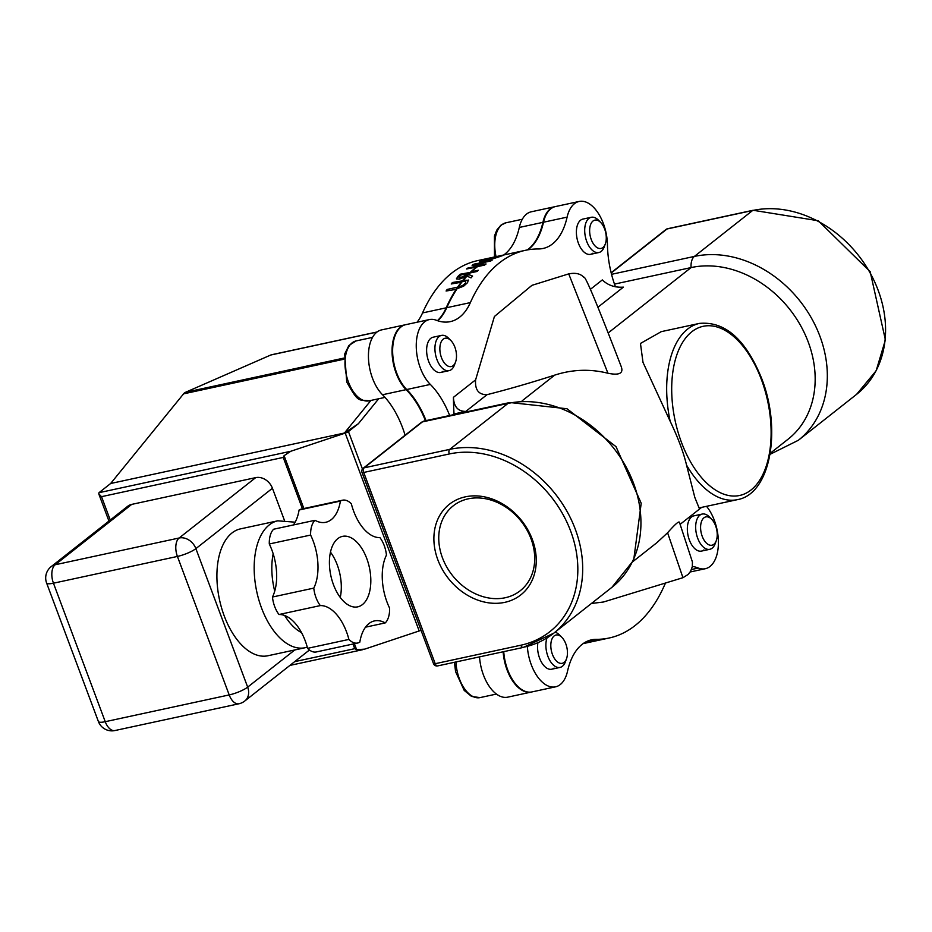 <?xml version="1.0" encoding="UTF-8"?>
<svg xmlns="http://www.w3.org/2000/svg" width="932" height="932" viewBox="0 0 932 932"><rect width="100%" height="100%" fill="white"/><g stroke="black" fill="none" stroke-linecap="round" stroke-linejoin="round"><path stroke-width="1.4" d="M666.019 229.447A3.612 2.913 51.7 0 1 667.021 228.981A3.612 1.969 -102.2 0 1 667.498 228.748A3.612 3.612 0 0 0 666.019 229.447L611.136 272.738M438.122 665.693A3.612 1.969 -102.2 0 1 437.644 665.914A3.612 1.969 -102.2 0 1 435.221 663.701L363.713 472.454L449.306 453.966A3.612 1.969 -102.2 0 1 449.737 449.364L364.144 467.841A3.612 2.913 -128.3 0 0 363.142 468.307A3.612 3.612 0 0 0 362 472.408A3.612 0.781 -20.5 0 0 363.713 472.454A3.612 1.969 -102.2 0 1 364.144 467.841L422.394 421.905A3.612 2.913 -128.3 0 0 421.392 422.371L424.281 420.996A14.423 7.887 -102.2 0 0 422.394 421.905L507.987 403.428A14.423 7.887 -102.2 0 1 509.874 402.519L424.281 420.996M449.306 453.966A104.57 84.602 51.7 0 1 570.664 531.112A104.57 84.602 51.7 0 1 520.813 645.224A3.612 1.969 77.8 0 0 523.236 647.437L437.644 665.914A3.612 3.612 0 0 1 433.508 663.654L362 472.408M520.813 645.224L435.221 663.701A3.612 0.781 159.5 0 1 433.508 663.654M504.795 602.352A57.691 46.67 -128.3 0 0 516.095 514.382A57.691 46.67 -128.3 0 0 434.3 532.044A57.691 46.67 -128.3 0 0 504.795 602.352M446.172 290.994A198.248 108.345 -102.2 0 1 447.243 289.433L457.659 287.184L457.868 287.755M457.659 287.184A198.248 108.345 77.8 0 0 456.575 288.78M451.321 283.957A198.248 108.345 -102.2 0 1 452.439 282.571L463.041 280.812M462.855 280.322A198.248 108.345 77.8 0 0 461.701 281.744M465.72 281.324L465.557 283.142L462.47 285.693L458.369 287.033A198.248 108.345 77.8 0 0 457.297 288.594L457.158 288.629A198.318 108.38 -102.2 0 0 446.754 307.7A72.114 39.412 -102.2 0 1 437.784 320.783M463.519 280.229L468.516 280.287L463.565 280.171A198.248 108.345 77.8 0 0 462.435 281.557L462.284 281.592A198.318 108.38 -102.2 0 0 458.276 286.974L462.447 285.623L465.534 283.083L465.697 281.254L462.447 281.557M461.853 282.14L451.228 283.98A198.318 108.38 -102.2 0 1 452.416 282.512L463.076 280.765M447.243 289.433L457.694 287.103L457.903 287.685M456.75 289.246L446.09 291.017A198.318 108.38 -102.2 0 1 447.22 289.363M468.295 280.019L467.573 282.641L463.612 286.217L457.321 288.594M472.221 265.259A198.248 108.345 -102.2 0 1 474.143 264.164L484.628 262.113M484.547 261.915A198.248 108.345 77.8 0 0 483.254 262.649M466.699 268.94A198.248 108.345 -102.2 0 1 467.852 268.113L478.361 266.144M478.256 265.865A198.248 108.345 77.8 0 0 477.033 266.762M483.312 262.777L475.25 264.327L480.877 264.408M480.796 264.164A198.248 108.345 77.8 0 0 479.421 265.061L472.07 265.27A198.318 108.38 -102.2 0 1 474.12 264.094L484.675 262.078M491.898 260.319L485.257 261.752A198.248 108.345 77.8 0 0 484.104 262.405M478.92 265.748L482.089 265.038L478.966 265.713A198.248 108.345 77.8 0 0 477.825 266.54M485.98 264.047L481.285 264.14A198.248 108.345 77.8 0 0 479.992 265.003M479.491 265.236L479.409 265.014A198.318 108.38 -102.2 0 0 478.291 265.795L478.419 266.109M482.065 264.979L479.817 265.014A198.318 108.38 -102.2 0 0 478.885 265.667M467.852 268.113L478.291 265.795M477.102 266.96L466.548 268.975A198.318 108.38 -102.2 0 1 467.829 268.055M481.25 264.164L486.073 263.977A198.318 108.38 77.8 0 0 484.535 265.096L477.603 266.587A198.318 108.38 -102.2 0 0 471.394 271.748L478.326 270.245A198.318 108.38 77.8 0 0 477.044 271.468L470.101 272.96A198.318 108.38 -102.2 0 0 468.551 274.497L472.606 276.07A198.318 108.38 77.8 0 0 471.021 277.899L467.002 276.117A198.318 108.38 -102.2 0 0 463.472 280.124M485.199 261.787L492.108 260.203A198.318 108.38 77.8 0 0 490.768 260.972L483.836 262.463A198.318 108.38 -102.2 0 0 481.215 264.082M475.25 264.327L480.912 264.385M466.792 276.338L459.278 279.157L456.4 278.878L457.868 276.594A198.248 108.345 -102.2 0 1 460.361 274.194L470.916 272.33M470.765 271.946A198.248 108.345 77.8 0 0 466.676 276M478.233 270.338L471.476 271.795A198.248 108.345 77.8 0 0 470.287 272.925M472.571 276.117L468.61 274.579A198.248 108.345 77.8 0 0 467.095 276.152M458.975 277.643L464.136 276.571L466.781 274.614A198.248 108.345 -102.2 0 1 467.911 273.507L461.119 274.905A198.318 108.38 77.8 0 0 459.849 276.152L458.952 277.573L460.757 277.689L466.757 274.544A198.318 108.38 -102.2 0 1 467.887 273.437M460.361 274.194L470.963 272.284M456.412 278.901L457.845 276.524A198.318 108.38 -102.2 0 1 460.338 274.136M495.719 257.15L502.628 255.578A198.318 108.38 77.8 0 0 499.96 256.533L486.865 260.797A198.318 108.38 -102.2 0 0 485.176 261.706M479.398 261.892L482.019 260.471A198.248 108.345 -102.2 0 1 484.663 259.539L495.16 257.349M484.663 259.539L495.102 257.36M494.752 257.488A198.248 108.345 77.8 0 1 495.777 257.127L502.033 255.787M484.582 261.834A198.318 108.38 -102.2 0 1 486.224 260.96L479.374 261.834L481.995 260.412A198.318 108.38 -102.2 0 1 484.64 259.469M488.403 260.04L497.851 256.999A198.318 108.38 -102.2 0 1 499.016 256.568L494.146 257.616A198.318 108.38 -102.2 0 0 488.403 260.04L488.426 260.11M487.832 260.412L487.751 260.191A198.318 108.38 -102.2 0 1 493.564 257.745L485.164 259.55A198.318 108.38 77.8 0 0 483.999 259.993L482.077 261.042L487.751 260.191M482.077 261.042L487.774 260.436M487.238 260.704A198.248 108.345 77.8 0 1 488.496 260.086L493.517 258.572M493.541 258.642L497.874 257.069A198.248 108.345 -102.2 0 1 499.039 256.626L499.016 256.568M495.078 257.29A198.248 108.345 77.8 0 0 493.587 257.803L493.564 257.745M487.716 260.273A198.248 108.345 77.8 0 0 486.236 261.007M527.267 249.939A72.114 39.412 77.8 0 0 542.913 222.352A36.057 19.7 -102.2 0 1 554.924 206.683A36.057 19.7 -102.2 0 1 555.216 206.624M495.102 257.209A198.318 108.38 -102.2 0 1 501.265 255.519A198.318 108.38 -102.2 0 1 501.567 255.461M470.8 271.876A198.318 108.38 -102.2 0 1 477.009 266.715M480.807 264.094A198.318 108.38 -102.2 0 1 483.242 262.591M457.694 287.103A198.318 108.38 -102.2 0 1 461.69 281.72M462.889 280.252A198.318 108.38 -102.2 0 1 466.664 275.977M495.696 257.081A198.318 108.38 -102.2 0 1 501.859 255.391L525.473 250.3A198.318 108.38 77.8 0 0 470.369 302.597L446.754 307.7M615.202 286.835L615.4 286.683A72.114 39.412 77.8 0 1 607.443 244.755A36.057 19.7 77.8 0 0 579.122 201.463A36.057 19.7 77.8 0 0 567.11 217.133L543.496 222.224A72.114 39.412 -102.2 0 1 527.815 249.846M543.496 222.224A36.057 19.7 -102.2 0 1 555.519 206.555L579.122 201.463M437.446 320.666A72.114 39.412 77.8 0 0 446.16 307.828L422.546 312.931A198.318 108.38 -102.2 0 1 477.65 260.622L501.265 255.519M446.16 307.828A198.318 108.38 -102.2 0 1 456.563 288.757M587.09 641.321L596.27 639.34A198.318 108.38 77.8 0 0 609.178 638.001A198.318 108.38 77.8 0 0 664.295 585.692A72.114 39.412 77.8 0 1 665.133 583.898M609.178 638.001L585.564 643.092A198.318 108.38 -102.2 0 1 583.234 643.546M542.913 222.352L519.299 227.455A72.114 39.412 -102.2 0 1 503.711 254.995M519.299 227.455A36.057 19.7 -102.2 0 1 531.31 211.785L554.924 206.683M531.624 691.998A36.057 19.7 -102.2 0 1 531.322 692.057L507.707 697.159A36.057 19.7 -102.2 0 1 479.526 656.874M425.458 420.74A72.114 39.412 77.8 0 0 406.131 389.646L382.528 394.749A72.114 39.412 -102.2 0 1 405.105 435.221M382.528 394.749A36.057 19.7 -102.2 0 1 368.443 356.933A36.057 19.7 -102.2 0 1 381.538 329.905L405.152 324.802A36.057 19.7 -102.2 0 1 405.443 324.744M422.546 312.931A72.114 39.412 -102.2 0 1 417.047 322.239M449.667 415.521A72.114 39.412 77.8 0 0 430.339 384.427A36.057 19.7 77.8 0 1 416.255 346.611A36.057 19.7 77.8 0 1 429.349 319.583A36.057 19.7 77.8 0 1 436.339 320.258A72.114 39.412 77.8 0 0 450.319 321.622A72.114 39.412 77.8 0 0 470.369 302.597M567.11 217.133A72.114 39.412 77.8 0 1 543.088 248.46A72.114 39.412 77.8 0 1 538.393 248.949A198.318 108.38 77.8 0 0 525.473 250.3M430.339 384.427L406.725 389.529A72.114 39.412 -102.2 0 1 426.052 420.612M406.725 389.529A36.057 19.7 -102.2 0 1 392.64 351.714A36.057 19.7 -102.2 0 1 405.735 324.674L429.349 319.583M568.73 273.88L607.944 373.243C619.349 375.573 623.753 373.324 621.166 366.462L621.248 366.672C597.109 303.937 584.655 274.194 583.91 277.445C580.694 273.728 575.627 272.54 568.73 273.88L531.951 285.332L494.414 316.496L475.611 379.848L453.43 397.335A198.318 108.38 77.8 0 0 454.024 413.948L452.929 414.81M453.43 397.335C453.884 406.771 458.02 411.466 465.837 411.396L454.024 413.948M597.89 307.257L623.392 287.138C614.934 287.708 607.909 285.309 602.317 279.926L590.445 289.293M691.486 569.51L698.313 568.031A36.057 19.7 77.8 0 0 705.303 568.718A36.057 19.7 77.8 0 0 718.397 543.647A36.057 19.7 77.8 0 0 706.526 506.309M698.313 568.031A72.114 39.412 77.8 0 0 692.359 566.435M596.27 639.34A72.114 39.412 77.8 0 0 591.564 639.83A72.114 39.412 77.8 0 0 567.541 671.168A36.057 19.7 77.8 0 1 555.53 686.837L531.916 691.928A36.057 19.7 -102.2 0 1 503.734 651.643M527.337 646.435A36.057 19.7 77.8 0 0 555.53 686.837M585.273 643.162A198.318 108.38 -102.2 0 1 584.981 643.22A198.318 108.38 -102.2 0 1 583.187 643.581M531.322 692.057A36.057 19.7 -102.2 0 1 503.14 651.771M406.131 389.646A36.057 19.7 -102.2 0 1 392.057 351.842A36.057 19.7 -102.2 0 1 405.152 324.802M330.464 552.14A36.057 19.7 -102.2 0 1 340.25 597.447M362.443 604.577A36.057 19.7 -102.2 0 1 357.725 606.848A36.057 19.7 -102.2 0 1 330.86 575.766A36.057 19.7 -102.2 0 1 342.51 536.366A36.057 19.7 -102.2 0 1 368.222 562.893A36.057 19.7 -102.2 0 1 362.443 604.577M110.256 520.033L101.518 496.663L98.78 493.878L99.002 492.69L110.652 483.498L183.569 393.852L343.698 359.274M352.995 644.035L354.731 648.672L356.63 649.662L354.405 643.732M303.867 508.546L284.085 455.666L283.223 457.426L302.446 508.849M284.085 455.666L290.726 451.286L345.201 433.112L419.179 630.952L364.692 649.138L356.63 649.662M362.455 469.029L348.44 431.551A3.612 0.781 159.5 0 1 345.201 433.112M348.44 431.551L358.412 423.676L344.421 433.031L110.652 483.498M51.178 566.633A14.423 14.423 0 0 0 46.6 583.001A14.423 3.122 -20.5 0 0 53.45 583.199A14.423 7.887 -102.2 0 1 55.174 564.757A14.423 11.673 -128.3 0 0 51.178 566.633L127.731 506.251A14.423 11.673 51.7 0 1 131.727 504.387L255.694 477.627A14.423 11.673 51.7 0 1 272.435 488.263L284.365 520.161M419.179 630.952A3.612 0.781 -20.5 0 0 421.008 630.218M699.07 507.917L694.818 497.42L686.534 465.056C683.575 452.521 678.112 437.923 670.155 421.241L642.998 362.373L640.459 343.454L661.312 331.629M301.514 632.618A54.091 29.556 -102.2 0 1 284.679 615.516M274.719 591.168A54.091 29.556 -102.2 0 1 273.169 553.771M305.16 647.717L267.892 655.755A64.902 35.474 -102.2 0 1 221.595 608.002A64.902 35.474 -102.2 0 1 231.998 532.964A64.902 35.474 -102.2 0 1 240.491 528.875L277.759 520.825A64.902 35.474 77.8 0 0 269.266 524.914A64.902 35.474 77.8 0 0 258.863 599.963A64.902 35.474 77.8 0 0 305.16 647.717L307.269 647.169M177.418 556.439A14.423 3.122 -20.5 0 0 195.883 548.633A14.423 11.673 -128.3 0 0 179.142 537.997A14.423 7.887 77.8 0 0 177.418 556.439L229.202 694.923A14.423 7.887 77.8 0 0 238.907 703.777L238.907 703.777A14.423 14.423 0 0 0 244.79 701.004A14.423 11.673 -128.3 0 0 247.667 687.129A14.423 3.122 159.5 0 1 229.202 694.923L105.234 721.694A14.423 3.122 159.5 0 1 98.384 721.496A14.423 14.423 0 0 0 114.939 730.537A14.423 7.887 -102.2 0 1 105.234 721.694L53.45 583.199L177.418 556.439M377.087 331.967L271.596 354.743A14.423 7.887 77.8 0 0 270.769 355.01L376.924 332.083M343.85 358.098L185.585 392.267A14.423 7.887 77.8 0 0 183.569 393.852M185.585 392.267L270.769 355.01M475.611 379.848C474.842 389.844 478.652 394.784 487.028 394.679A289.281 62.595 159.5 0 0 554.703 375.118L522.153 400.795M443.131 371.309A18.034 9.856 -102.2 0 1 440.766 372.45A18.034 9.856 -102.2 0 1 427.334 356.898A18.034 9.856 -102.2 0 1 433.159 337.198L441.477 335.404A18.034 9.856 77.8 0 0 439.112 336.545A18.034 9.856 77.8 0 0 436.223 357.387A18.034 9.856 77.8 0 0 449.084 370.645A18.034 9.856 77.8 0 0 451.449 369.515A18.034 9.856 77.8 0 0 454.443 365.018L455.55 362.047A14.493 7.922 -102.2 0 1 442.758 360.498A14.493 7.922 -102.2 0 1 443.224 339.155A14.493 7.922 -102.2 0 1 450.913 340.576A14.493 7.922 -102.2 0 1 455.55 362.047M592.903 253.189A18.034 9.856 -102.2 0 1 590.538 254.331A18.034 9.856 -102.2 0 1 577.106 238.778A18.034 9.856 -102.2 0 1 582.931 219.078L591.249 217.284A18.034 9.856 77.8 0 0 586.729 241.47A18.034 9.856 77.8 0 0 598.857 252.525A18.034 9.856 77.8 0 0 604.227 246.898L605.322 243.928A14.493 7.922 -102.2 0 1 594.453 245.256A14.493 7.922 -102.2 0 1 590.236 225.73A14.493 7.922 -102.2 0 1 600.686 222.457A14.493 7.922 -102.2 0 1 604.635 229.004A14.493 7.922 -102.2 0 1 605.322 243.928M770.216 453.29L788.111 439.182A100.959 81.678 -128.3 0 0 800.308 325.07A100.959 81.678 -128.3 0 0 691.078 267.577L614.479 284.109M656.943 542.622L667.592 532.778L682.946 577.7M591.436 603.47L603.458 602.014L682.958 577.689M703.858 549.962A18.034 9.856 -102.2 0 1 701.493 551.092A18.034 9.856 -102.2 0 1 688.061 535.551A18.034 9.856 -102.2 0 1 693.886 515.85L702.204 514.056A18.034 9.856 77.8 0 0 699.85 515.186A18.034 9.856 77.8 0 0 696.961 536.028A18.034 9.856 77.8 0 0 709.811 549.298A18.034 9.856 77.8 0 0 712.176 548.156A18.034 9.856 77.8 0 0 715.182 543.671L716.277 540.688A14.493 7.922 -102.2 0 1 713.865 544.3A14.493 7.922 -102.2 0 1 700.678 529.516A14.493 7.922 -102.2 0 1 711.64 519.229A14.493 7.922 -102.2 0 1 716.277 540.688M554.086 668.081A18.034 9.856 -102.2 0 1 551.721 669.211A18.034 9.856 -102.2 0 1 541.003 661.336A18.034 9.856 -102.2 0 1 537.927 642.684M607.944 373.243C590.131 368.769 572.388 369.398 554.703 375.118M667.592 532.778C675.327 523.959 679.312 520.557 679.533 522.584L692.429 562.019L692.325 566.621L690.624 571.258L688.166 574.427L682.97 577.7M505.226 597.738A54.091 43.757 51.7 0 1 446.708 566.936A54.091 43.757 51.7 0 1 453.232 505.82A54.091 43.757 51.7 0 1 521.081 521.186A54.091 43.757 51.7 0 1 520.219 590.748A54.091 43.757 51.7 0 1 505.226 597.738M314.993 520.301L273.67 529.213A21.634 11.825 77.8 0 0 269.29 543.985A42.429 23.183 -102.2 0 1 272.459 597.028A21.634 11.825 77.8 0 0 278.994 614.514A42.429 23.183 -102.2 0 1 307.583 648.346A21.634 11.825 77.8 0 0 316.344 651.946L357.667 643.022A21.634 11.825 77.8 0 0 359.822 642.136A42.429 23.183 -102.2 0 1 374.489 620.91A42.429 23.183 -102.2 0 1 385.242 622.914A21.634 11.825 77.8 0 0 389.611 608.142A42.429 23.183 -102.2 0 1 386.454 555.099A21.634 11.825 77.8 0 0 379.918 537.613A42.429 23.183 -102.2 0 1 351.329 503.793A21.634 11.825 77.8 0 0 342.568 500.193A21.634 11.825 77.8 0 0 340.413 501.078A42.429 23.183 -102.2 0 1 325.746 522.293A42.429 23.183 -102.2 0 1 314.993 520.301A21.634 11.825 77.8 0 0 310.612 535.061A42.429 23.183 -102.2 0 1 313.781 588.115A21.634 11.825 77.8 0 0 320.317 605.59A42.429 23.183 -102.2 0 1 348.906 639.422A21.634 11.825 77.8 0 0 357.667 643.022M342.568 500.193L301.246 509.105A21.634 11.825 77.8 0 0 299.09 510.002A42.429 23.183 -102.2 0 1 293.382 524.961M365.519 627.178L385.242 622.914M307.583 648.346L348.906 639.422M278.994 614.514L320.317 605.59M272.459 597.028L313.781 588.115M269.29 543.985L310.612 535.061M299.09 510.002L340.413 501.078M711.64 519.229L709.415 516.969A18.034 9.856 77.8 0 0 702.204 514.056M547.026 637.907A18.034 9.856 77.8 0 0 547.911 656.361A18.034 9.856 77.8 0 0 560.039 667.417A18.034 9.856 77.8 0 0 565.409 661.79L566.505 658.808A14.493 7.922 -102.2 0 1 552.443 654.439A14.493 7.922 -102.2 0 1 552.431 638.059A14.493 7.922 -102.2 0 1 561.868 637.348A14.493 7.922 -102.2 0 1 566.505 658.808M561.868 637.348L559.643 635.088A18.034 9.856 77.8 0 0 554.983 632.211M450.913 340.576L448.688 338.316A18.034 9.856 77.8 0 0 441.477 335.404M600.686 222.457L598.461 220.197A18.034 9.856 77.8 0 0 591.249 217.284M611.206 273.006L667.021 228.981L752.625 210.504A3.612 1.969 -102.2 0 1 753.091 210.271L818.249 220.744L870.197 271.701L885.4 339.9L876.162 370.726L856.59 394.353A108.17 87.515 51.7 0 0 869.661 272.109A108.17 87.515 51.7 0 0 752.625 210.504L694.375 256.428L611.532 274.323M770.042 454.327L798.34 440.288A108.17 87.515 -128.3 0 0 811.411 318.033A108.17 87.515 -128.3 0 0 694.375 256.428A14.423 7.887 -102.2 0 0 691.078 267.577L608.142 332.98M523.714 647.204A108.17 87.515 -128.3 0 0 553.713 633.224A108.17 87.515 -128.3 0 0 566.773 510.969A108.17 87.515 -128.3 0 0 449.737 449.364L507.987 403.428A108.17 87.515 51.7 0 1 625.023 465.033A108.17 87.515 51.7 0 1 611.963 587.288L633.667 560.179L641.204 503.257L616.017 446.661L567.005 408.752L509.874 402.519M354.731 648.672L294.71 661.638M101.518 496.663L283.223 457.426M290.726 451.286L99.002 492.69M358.412 423.676L378.683 398.756M370.924 400.434L344.421 433.031M761.339 379.382A86.536 47.299 -102.2 0 1 727.053 495.16A86.536 47.299 -102.2 0 1 675.805 358.098A86.536 47.299 -102.2 0 1 761.339 379.382M686.534 465.056A90.148 49.268 77.8 0 0 737.48 499.634C770.578 493.925 781.773 429.629 761.77 378.753C745.88 339.528 725.096 321.074 699.431 323.404A90.148 49.268 77.8 0 0 670.155 421.241M255.694 477.627L179.142 537.997L55.174 564.757L131.727 504.387M294.803 649.942L247.667 687.129L195.883 548.633L272.435 488.263M465.837 411.396L487.028 394.679M454.42 662.291L455.585 671.634L464.218 690.426L471.545 696.437L480.003 697.614A30.651 16.753 -102.2 0 1 455.969 661.953M348.44 382.038A30.651 16.753 -102.2 0 1 356.117 340.926L348.894 345.481L344.7 353.985L346.727 381.992C359.065 404.022 358.564 399.211 369.049 400.842A30.651 16.753 -102.2 0 1 348.44 382.038M496.057 256.65A30.651 16.753 -102.2 0 1 501.87 224.74A30.651 16.753 -102.2 0 1 505.89 222.806L500.88 225.206L496.814 230.053L494.438 236.006L494.461 256.999M667.498 228.748L753.091 210.271M798.34 440.288L856.59 394.353M523.236 647.437L553.713 633.224L611.963 587.288M363.142 468.307L421.392 422.371M705.303 568.718L690.169 571.98M584.981 643.22L583.129 643.616M98.78 493.878L108.951 521.07M362.56 649.721L289.934 665.401M699.431 323.404L660.963 331.71M295.141 522.188L277.759 520.825M309.447 650L244.79 701.004M114.939 730.537L238.907 703.777M46.6 583.001L98.384 721.496M737.48 499.634L699.012 507.94M701.656 507.369L680.162 524.308M657.305 542.342L633.003 561.507M701.493 551.092L709.811 549.298M551.721 669.211L560.039 667.417M480.003 697.614L496.418 694.06M440.766 372.45L449.084 370.645M369.049 400.842L385.021 397.393M356.117 340.926L372.532 337.384M590.538 254.331L598.857 252.525M505.89 222.806L522.304 219.265"/></g></svg>
